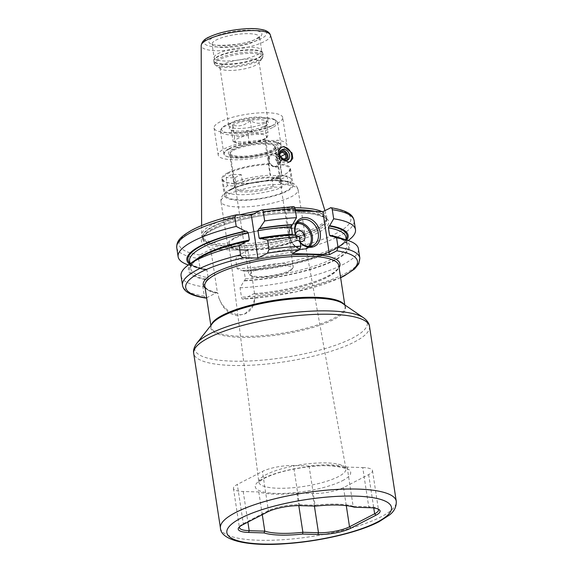 <?xml version="1.0" encoding="UTF-8"?>
<svg xmlns="http://www.w3.org/2000/svg" width="573" height="573" viewBox="0 0 573 573"><rect width="100%" height="100%" fill="white"/><g stroke="black" fill="none" stroke-linecap="round" stroke-linejoin="round"><path stroke-width="0.43" stroke-dasharray="2.87 2.15" d="M206.624 297.802L216.651 292.624A69.168 17.197 -8.7 0 1 205.127 288.047M340.634 277.719L296.499 291.807L243.074 299.17L253.825 293.72L254.613 293.956L254.126 294.694A67.75 16.846 171.3 0 0 327.204 277.368A67.75 16.846 171.3 0 0 338.758 265.485C339.13 266.66 338.536 270.055 329.038 275.441C314.147 283.821 281.995 291.671 254.054 293.655M218.793 297.881L222.732 306.397L228.992 312.994L236.735 315.737L244.685 314.018L251.568 307.73L254.777 298.948A22.727 17.72 -117.3 0 1 246.39 313.137A22.727 17.72 -117.3 0 1 218.793 297.881L218.148 293.634L216.651 292.624L217.432 292.86L210.764 249.291L224.43 249.692A64.362 16.008 -8.7 0 1 212.354 229.852A64.362 16.008 171.3 0 1 300.811 212.891A64.362 16.008 171.3 0 1 317.65 232.96A64.362 16.008 -8.7 0 1 234.278 249.978L247.944 250.387L254.613 293.956L253.825 293.72A69.168 17.197 -8.7 0 0 339.08 267.548M254.777 298.948L254.126 294.694M234.278 249.978L224.43 249.692M340.598 277.504A86.881 21.609 171.3 0 1 243.518 299.049C242.501 299.393 241.827 298.777 241.484 297.186L240.051 287.825L244.048 280.906L244.7 280.569L245.308 278.8L244.177 271.366L243.367 270.37C292.223 268.185 349.716 248.209 345.841 237.086A79.045 19.661 171.3 0 1 244.177 271.366M330.241 207.834A86.881 21.609 -8.7 0 1 336.065 233.498A86.881 21.609 -8.7 0 1 236.943 256.074L235.732 259.612L237.122 268.708L242.501 270.771L243.145 270.435A80.456 20.012 -8.7 0 0 346.199 239.421M236.943 256.074L247.944 250.387M181.061 275.885A89.703 22.311 171.3 0 0 202.871 286.729L204.303 296.091C204.647 297.681 205.327 298.297 206.344 297.953M294.049 234.744L292.624 234.83M293.512 206.609L285.676 210.556L292.251 253.531M240.051 287.825A89.703 22.311 171.3 0 0 358.404 248.746M339.911 237.852A81.581 20.291 -8.7 0 1 331.108 262.04A81.581 20.291 -8.7 0 1 244.048 280.906M202.871 286.729L206.874 279.81A81.581 20.291 -8.7 0 1 195.457 259.956M206.874 279.81L207.519 279.474L208.135 277.704A79.045 19.661 -8.7 0 1 190.702 268.429A79.045 19.661 -8.7 0 1 197.141 258.824M176.749 247.672A89.703 22.311 171.3 0 0 198.552 258.516L199.769 254.978L210.764 249.291M198.552 258.516L199.948 267.612L205.32 269.675L206.309 269.281C199.497 268.1 194.727 266.481 192.005 264.425C190.179 262.749 189.362 261.603 189.57 260.994A79.045 19.661 171.3 0 0 206.996 270.27L208.135 277.704M189.928 263.336A80.456 20.012 -8.7 0 0 205.972 269.339L206.996 270.27M295.446 210.843L285.676 210.556M247.751 215.018A62.729 15.6 171.3 0 0 213.142 226.299A62.729 15.6 -8.7 0 0 202.756 238.339L202.57 237.709A62.672 15.586 -8.7 0 0 247.407 245.824A62.672 15.586 -8.7 0 0 315.78 229.744A62.672 15.586 171.3 0 0 326.467 218.75L326.474 219.402A62.729 15.6 171.3 0 1 315.766 229.322A62.729 15.6 -8.7 0 1 249.391 245.265A62.729 15.6 -8.7 0 1 202.756 238.339L201.983 236.613A63.238 15.729 -8.7 0 0 248.99 243.597A63.238 15.729 -8.7 0 0 315.902 227.524A63.238 15.729 171.3 0 0 326.703 217.525A63.238 15.729 171.3 0 0 326.553 215.856A63.238 15.729 171.3 0 0 321.962 211.623M294.873 207.748A63.238 15.729 171.3 0 0 259.748 210.778M240.051 214.789A63.238 15.729 171.3 0 0 212.454 224.473A63.238 15.729 -8.7 0 0 201.624 234.973A63.238 15.729 -8.7 0 0 201.983 236.613M289.544 161.901A8.466 6.604 -117.3 0 1 288.606 162.524A8.466 6.604 -117.3 0 1 285.956 163.112A8.466 6.604 62.7 0 1 278.184 156.443A8.466 6.604 62.7 0 1 280.827 147.476L281.472 147.146M281.236 150.255A5.931 4.62 62.7 0 0 280.376 150.57A5.931 4.62 62.7 0 0 278.528 156.852A5.931 4.62 62.7 0 0 283.964 161.514A5.931 4.62 62.7 0 0 285.82 161.106A5.931 4.62 62.7 0 0 286.579 160.583M283.907 160.297A4.656 3.631 -117.3 0 1 283.778 160.297A4.656 3.631 -117.3 0 1 279.839 157.439A4.656 3.631 -117.3 0 1 279.925 152.604M279.789 153.8L280.19 157.869L283.37 159.91L278.987 162.173L275.799 160.139L275.205 156.236L277.79 154.373L280.147 156.014M282.797 159.681L278.987 162.173M277.447 156.572A2.12 1.655 -117.3 0 1 279.495 158.649A2.12 1.655 -117.3 0 1 278.07 160.626A2.12 1.655 -117.3 0 1 276.028 158.549A2.12 1.655 -117.3 0 1 277.447 156.572M281.021 157.826L281.572 160.311M280.19 157.869L275.799 160.139M279.588 153.972L275.205 156.236M282.181 152.103L277.79 154.373M261.589 50.467L259.562 36.464L256.446 38.72C245.688 45.869 209.589 46.614 211.903 43.756L212.082 44.207A23.994 5.966 -8.7 0 1 216.179 40.003A23.994 5.966 -8.7 0 1 242.358 33.843A23.994 5.966 -8.7 0 1 259.526 36.951A23.994 5.966 -8.7 0 1 255.429 41.156A23.994 5.966 -8.7 0 1 229.25 47.315A23.994 5.966 -8.7 0 1 212.082 44.207L214.152 57.723A23.994 5.966 -8.7 0 0 231.32 60.831A23.994 5.966 -8.7 0 0 257.499 54.671A23.994 5.966 171.3 0 0 261.589 50.467A23.994 5.966 171.3 0 0 261.474 50.066A23.994 5.966 171.3 0 0 243.632 47.416A23.994 5.966 171.3 0 0 218.241 53.518A23.994 5.966 -8.7 0 0 214.144 57.307L213.801 60.237A24.782 6.167 -8.7 0 1 218.034 56.319A24.782 6.167 171.3 0 1 244.256 50.016A24.782 6.167 171.3 0 1 262.685 52.752L262.928 53.576A24.84 6.181 171.3 0 0 245.151 50.36A24.84 6.181 171.3 0 0 218.048 56.734A24.84 6.181 -8.7 0 0 213.808 61.089L213.801 60.237A24.782 6.167 -8.7 0 0 230.733 63.925A24.782 6.167 -8.7 0 0 258.573 57.515A24.782 6.167 171.3 0 0 262.685 52.752L261.474 50.066M214.152 57.723A23.994 5.966 -8.7 0 1 214.144 57.307M259.039 61.777A19.761 4.913 171.3 0 1 258.573 63.123A19.761 4.913 171.3 0 1 255.665 65.243A19.761 4.913 -8.7 0 1 236.585 70.099A19.761 4.913 -8.7 0 1 220.82 68.903A19.761 4.913 -8.7 0 1 219.968 67.757A19.761 4.913 -8.7 0 1 223.341 64.291A19.761 4.913 171.3 0 1 244.9 59.22A19.761 4.913 171.3 0 1 259.039 61.777L267.913 119.757A19.761 4.913 171.3 0 0 253.775 117.2A19.761 4.913 171.3 0 0 232.215 122.271A19.761 4.913 171.3 0 0 228.842 125.738A19.761 4.913 171.3 0 0 242.981 128.295A19.761 4.913 171.3 0 0 264.54 123.224A19.761 4.913 171.3 0 0 267.913 119.757M282.704 117.494A34.724 8.638 -8.7 0 0 257.857 112.996A34.724 8.638 -8.7 0 0 219.975 121.913A34.724 8.638 171.3 0 0 214.051 128.001A34.724 8.638 171.3 0 0 238.898 132.499A34.724 8.638 171.3 0 0 276.78 123.589A34.724 8.638 -8.7 0 0 282.704 117.494L286.837 144.525A34.724 8.638 171.3 0 0 277.203 140.17L276.344 140.607L264.805 140.27L265.657 139.826A34.724 8.638 171.3 0 0 224.115 148.937A34.724 8.638 171.3 0 0 218.191 155.032A34.724 8.638 171.3 0 0 243.031 159.523A34.724 8.638 171.3 0 0 280.913 150.613A34.724 8.638 171.3 0 0 286.837 144.525M227.76 172.795A34.724 8.638 171.3 0 0 221.837 178.883A34.724 8.638 171.3 0 0 226.006 182.135A34.724 8.638 171.3 0 0 284.566 174.471A34.724 8.638 171.3 0 0 287.488 172.724A34.724 8.638 171.3 0 0 290.49 168.383A34.724 8.638 171.3 0 0 280.849 164.028L280.304 160.44L278.113 166.363L275.964 166.822C272.268 166.385 269.869 164.15 268.758 160.096L269.303 163.685A34.724 8.638 171.3 0 0 227.76 172.795M230.317 189.484A34.724 8.638 171.3 0 0 224.394 195.572A34.724 8.638 171.3 0 0 249.241 200.07A34.724 8.638 171.3 0 0 287.123 191.16A34.724 8.638 -8.7 0 0 293.039 185.065A34.724 8.638 -8.7 0 0 268.2 180.574A34.724 8.638 -8.7 0 0 230.317 189.484M229.078 149.087A28.657 7.127 -8.7 0 1 263.795 141.552A28.657 7.127 -8.7 0 1 280.168 147.397A28.657 7.127 -8.7 0 1 275.95 150.47A28.657 7.127 -8.7 0 1 248.281 157.503A28.657 7.127 -8.7 0 1 225.418 155.777A28.657 7.127 -8.7 0 1 229.078 149.087M265.657 139.826L268.758 160.096L271.631 153.822L273.901 153.306C277.325 153.865 279.459 156.25 280.304 160.44L277.203 140.17M273.271 153.628A7.055 5.501 62.7 0 0 271.065 154.116A7.055 5.501 62.7 0 0 268.859 161.586A7.055 5.501 62.7 0 0 275.341 167.144A7.055 5.501 62.7 0 0 277.547 166.657A7.055 5.501 62.7 0 0 279.746 159.179A7.055 5.501 62.7 0 0 273.271 153.628M274.546 166.385A5.931 4.62 62.7 0 0 278.528 160.855A5.931 4.62 62.7 0 0 272.805 155.032A5.931 4.62 62.7 0 0 268.83 160.569A5.931 4.62 62.7 0 0 274.546 166.385M269.303 163.685L268.895 164.401L270.549 175.216L270.177 175.41L281.723 175.746L276.344 140.607M270.177 175.41L264.805 140.27M268.895 164.401A33.879 8.423 171.3 0 0 222.747 179.227A33.879 8.423 171.3 0 0 226.808 182.393A33.879 8.423 171.3 0 0 257.513 182.429A33.879 8.423 171.3 0 0 286.794 173.218A33.879 8.423 171.3 0 0 289.723 168.978A33.879 8.423 171.3 0 0 280.441 164.745L280.849 164.028M280.441 164.745L282.095 175.553L281.723 175.746M282.074 187.342L274.181 187.113A24.417 6.074 -8.7 0 1 245.76 191.962A24.417 6.074 -8.7 0 1 234.328 186.941A24.417 6.074 -8.7 0 1 235.317 185.967L227.424 185.731A33.879 8.423 -8.7 0 0 224.401 190.035A33.879 8.423 -8.7 0 0 245.982 194.584A33.879 8.423 -8.7 0 0 282.074 187.342L280.827 179.234A33.879 8.423 171.3 0 0 287.116 175.99L278.27 175.725A23.292 5.794 -8.7 0 1 275.699 177.365A23.292 5.794 -8.7 0 1 271.989 178.977L280.827 179.234M287.116 175.99L288.355 184.098A33.879 8.423 171.3 0 0 291.378 179.793A33.879 8.423 171.3 0 0 282.095 175.553M288.355 184.098L280.462 183.861L279.345 182.751A23.292 5.794 -8.7 0 0 280.749 180.309A23.292 5.794 -8.7 0 0 279.753 178.955L280.985 179.8A24.417 6.074 -8.7 0 1 280.462 183.861M241.312 174.636L232.466 174.378A33.879 8.423 171.3 0 0 226.185 177.623L235.023 177.888A23.292 5.794 -8.7 0 1 237.602 176.24A23.292 5.794 -8.7 0 1 241.312 174.636L242.386 181.662L241.598 182.715A24.417 6.074 -8.7 0 1 280.985 179.8M241.598 182.715L233.712 182.486A33.879 8.423 171.3 0 1 270.549 175.216M271.989 178.977L273.063 186.003L274.181 187.113M235.023 177.888L236.105 184.914L235.317 185.967M226.185 177.623L227.424 185.731M233.626 150.298A23.292 5.794 -8.7 0 1 259.039 144.317A23.292 5.794 -8.7 0 1 275.699 147.333A23.292 5.794 -8.7 0 1 275.155 148.923A23.292 5.794 -8.7 0 1 271.731 151.422A23.292 5.794 -8.7 0 1 249.241 157.138A23.292 5.794 -8.7 0 1 230.654 155.734A23.292 5.794 -8.7 0 1 229.658 154.381A23.292 5.794 -8.7 0 1 233.626 150.298M242.386 181.662A23.292 5.794 -8.7 0 1 279.753 178.955M278.27 175.725L279.345 182.751M273.063 186.003A23.292 5.794 -8.7 0 1 248.711 190.515A23.292 5.794 -8.7 0 1 234.701 187.357A23.292 5.794 -8.7 0 1 235.252 185.767A23.292 5.794 -8.7 0 1 236.105 184.914M272.49 150.362A24.417 6.074 -8.7 0 1 248.911 156.365A24.417 6.074 -8.7 0 1 229.422 154.889A24.417 6.074 -8.7 0 1 232.538 149.188A24.417 6.074 -8.7 0 1 262.133 142.763A24.417 6.074 -8.7 0 1 276.079 147.748A24.417 6.074 -8.7 0 1 272.49 150.362M230.188 153.192A22.583 5.615 -8.7 0 0 246.347 156.121A22.583 5.615 -8.7 0 0 270.986 150.319A22.583 5.615 171.3 0 0 274.839 146.359A22.583 5.615 171.3 0 0 258.681 143.436A22.583 5.615 171.3 0 0 234.042 149.231A22.583 5.615 -8.7 0 0 230.188 153.192L248.596 273.471A22.583 5.615 -8.7 0 1 252.442 269.511A22.583 5.615 -8.7 0 1 277.081 263.716A22.583 5.615 -8.7 0 1 293.24 266.638A22.583 5.615 -8.7 0 1 292.71 268.178A22.583 5.615 -8.7 0 1 289.394 270.599A22.583 5.615 -8.7 0 1 267.584 276.15A22.583 5.615 -8.7 0 1 249.563 274.782A22.583 5.615 -8.7 0 1 248.596 273.471M253.81 270.893A21.172 5.264 -8.7 0 1 279.466 265.328A21.172 5.264 -8.7 0 1 291.557 269.647A21.172 5.264 -8.7 0 1 288.441 271.917A21.172 5.264 -8.7 0 1 267.999 277.117A21.172 5.264 -8.7 0 1 251.103 275.842A21.172 5.264 -8.7 0 1 253.81 270.893M232.466 174.378L233.712 182.486M231.42 189.513A33.377 8.301 -8.7 0 1 277.282 180.717A33.377 8.301 -8.7 0 1 286.02 191.124A33.377 8.301 171.3 0 1 240.151 199.92A33.377 8.301 171.3 0 1 231.42 189.513M234.242 238.031A39.021 9.705 171.3 0 0 227.588 244.872A39.021 9.705 171.3 0 0 255.508 249.928A39.021 9.705 171.3 0 0 298.082 239.915A39.021 9.705 -8.7 0 0 304.736 233.068A39.021 9.705 -8.7 0 0 276.816 228.018A39.021 9.705 -8.7 0 0 234.242 238.031M228.978 244.599A37.61 9.354 171.3 0 1 235.403 238.067A37.61 9.354 -8.7 0 1 276.308 228.419A37.61 9.354 -8.7 0 1 303.332 233.225A37.61 9.354 -8.7 0 1 296.929 239.879A37.61 9.354 171.3 0 1 255.773 249.542A37.61 9.354 171.3 0 1 228.978 244.599L258.838 482.165A44.028 10.951 171.3 0 0 290.21 487.952A44.028 10.951 171.3 0 0 338.378 476.643A44.028 10.951 171.3 0 0 345.877 468.85A44.028 10.951 171.3 0 0 314.248 463.228A44.028 10.951 171.3 0 0 266.359 474.516A44.028 10.951 171.3 0 0 258.838 482.165L258.817 482.559C258.545 482.122 260.543 480.625 264.819 478.075C276.788 472.302 292.91 468.399 313.187 466.358C332.046 464.073 347.532 468.306 346.013 469.215L303.332 233.225M362.738 467.561A22.583 5.615 -8.7 0 1 372.5 470.641A22.583 5.615 -8.7 0 1 368.647 474.602L343.521 487.594A22.583 5.615 -8.7 0 1 312.478 493.546L296.886 493.081A50.818 12.635 -8.7 0 1 258.803 491.963L243.21 491.498A22.583 5.615 -8.7 0 1 233.447 488.418A22.583 5.615 -8.7 0 1 237.301 484.457L262.427 471.464A22.583 5.615 -8.7 0 1 293.462 465.52L309.062 465.978A50.818 12.635 -8.7 0 1 347.145 467.102L362.738 467.561L368.733 506.754A22.583 5.615 -8.7 0 1 377.528 508.523A22.583 5.615 -8.7 0 1 378.144 509.075M258.803 491.963L262.276 514.661M296.886 493.081L298.805 505.63M239.55 526.78A22.583 5.615 -8.7 0 1 239.972 526.071A22.583 5.615 -8.7 0 1 243.296 523.65L268.422 510.658A22.583 5.615 -8.7 0 1 299.464 504.706L315.057 505.171L315.773 506.109M309.062 465.978L315.057 505.171A50.818 12.635 -8.7 0 1 353.14 506.296L354.408 507.248M347.145 467.102L353.14 506.296L368.733 506.754L369.728 507.699M228.806 148.808A28.937 7.198 -8.7 0 1 260.371 141.381A28.937 7.198 -8.7 0 1 281.078 145.127A28.937 7.198 -8.7 0 1 280.398 147.103A28.937 7.198 -8.7 0 1 276.143 150.205A28.937 7.198 -8.7 0 1 248.202 157.31A28.937 7.198 -8.7 0 1 225.11 155.562A28.937 7.198 -8.7 0 1 223.871 153.886A28.937 7.198 -8.7 0 1 228.806 148.808M272.669 127.5A28.937 7.198 -8.7 0 1 241.097 134.927A28.937 7.198 -8.7 0 1 220.397 131.181A28.937 7.198 -8.7 0 1 221.071 129.204A28.937 7.198 -8.7 0 1 225.332 126.103A28.937 7.198 -8.7 0 1 253.266 118.998A28.937 7.198 -8.7 0 1 276.365 120.745A28.937 7.198 -8.7 0 1 277.604 122.429A28.937 7.198 -8.7 0 1 272.669 127.5M271.308 126.117A27.525 6.847 -8.7 0 1 237.953 133.351A27.525 6.847 -8.7 0 1 222.231 127.736A27.525 6.847 -8.7 0 1 226.278 124.785A27.525 6.847 -8.7 0 1 252.851 118.024A27.525 6.847 -8.7 0 1 274.818 119.693A27.525 6.847 -8.7 0 1 271.308 126.117M264.955 125.924A19.761 4.913 171.3 0 0 267.863 123.811A19.761 4.913 171.3 0 0 256.575 119.778A19.761 4.913 171.3 0 0 232.624 124.971A19.761 4.913 171.3 0 0 230.102 129.584A19.761 4.913 171.3 0 0 245.874 130.78A19.761 4.913 171.3 0 0 264.955 125.924M247.4 130.751L249.148 142.183C255.25 142.562 261.059 141.015 266.567 137.541C267.34 137.764 267.813 136.066 267.992 132.435C262.95 134.204 257.621 134.046 251.991 131.962C246.476 135.436 240.674 136.983 234.572 136.603C234.393 140.227 233.913 141.932 233.147 141.71L231.399 130.279C232.387 131.94 232.86 130.236 232.824 125.172C239.142 126.991 244.95 125.444 250.243 120.538C256.095 124.055 261.424 124.212 266.244 121.01L265.7 126.554L264.819 126.117C259.526 131.024 253.717 132.571 247.4 130.751C242.58 133.96 237.243 133.803 231.399 130.279L230.102 129.584M264.819 126.117L266.567 137.541L266.961 137.448L265.414 138.544A16.137 4.011 171.3 0 0 258.652 134.311A16.137 4.011 171.3 0 0 237.659 138.573A16.137 4.011 171.3 0 0 236.842 142.913A16.137 4.011 171.3 0 0 264.06 139.354A16.137 4.011 171.3 0 0 265.414 138.544M233.147 141.71L249.148 142.183M266.244 121.01L267.992 132.435M250.243 120.538L251.991 131.962M232.824 125.172L234.572 136.603M237.122 268.708A89.703 22.311 171.3 0 0 347.732 240.853A89.703 22.311 171.3 0 0 348.176 240.531M188.367 264.984A89.703 22.311 171.3 0 0 188.889 265.156A89.703 22.311 171.3 0 0 199.948 267.612M242.501 270.771A81.581 20.291 171.3 0 0 341.085 245.552A81.581 20.291 171.3 0 0 346.823 240.087M189.527 264.153A81.581 20.291 171.3 0 0 196.632 267.663A81.581 20.291 171.3 0 0 205.32 269.675M300.352 242.895A15.528 12.105 -117.3 0 1 295.639 235.353M300.281 242.408A14.117 11.002 -117.3 0 1 295.926 235.46M300.13 241.441A5.644 4.405 -117.3 0 1 295.647 234.558M217.017 292.567C212.125 291.55 208.687 290.26 206.71 288.706C205.27 287.331 204.64 286.421 204.812 285.977A67.75 16.846 171.3 0 0 218.148 293.634M210.85 325.428L211.1 327.047C210.778 326.445 211.222 325.235 212.433 323.416A68.166 16.954 -8.7 0 0 251.375 337.318A68.166 16.954 -8.7 0 0 333.973 319.397A68.166 16.954 171.3 0 0 342.683 303.482C342.303 303.239 344.48 304.392 345.046 306.548A67.75 16.846 171.3 0 1 333.493 318.43A67.75 16.846 -8.7 0 1 259.576 335.821A67.75 16.846 -8.7 0 1 211.1 327.047A67.75 16.846 -8.7 0 1 211.322 324.834M204.303 296.091A89.703 22.311 -8.7 0 1 182.493 285.247M359.837 258.108A89.703 22.311 -8.7 0 1 241.484 297.186M248.037 241.326A80.456 20.012 171.3 0 0 207.519 279.474M244.7 280.569A80.456 20.012 171.3 0 0 334.854 259.77A80.456 20.012 171.3 0 0 330.571 236.176M293.397 235.08A80.456 20.012 171.3 0 0 260.378 238.962M260.908 210.176A86.881 21.609 -8.7 0 1 293.068 206.738M199.769 254.978A86.881 21.609 -8.7 0 1 237.265 214.71M316.017 231.291A62.672 15.586 -8.7 0 1 247.643 247.378A62.672 15.586 -8.7 0 1 202.806 239.263A62.672 15.586 -8.7 0 1 213.493 228.269A62.672 15.586 171.3 0 1 281.866 212.189A62.672 15.586 171.3 0 1 326.703 220.304A62.672 15.586 171.3 0 1 316.017 231.291M249.62 215.068A62.672 15.586 171.3 0 0 213.256 226.715A62.672 15.586 -8.7 0 0 202.57 237.709L202.806 239.263L203.63 236.642C205.019 234.558 208.099 232.258 212.884 229.737C226.385 222.603 253.094 215.978 277.346 213.815C292.839 212.433 305.402 212.619 315.021 214.366C323.953 216.838 327.849 218.814 326.703 220.304L326.467 218.75A62.672 15.586 171.3 0 0 312.306 211.344M295.339 210.141A62.672 15.586 171.3 0 0 252.586 214.481M326.703 217.525L326.474 219.402A62.729 15.6 171.3 0 0 315.028 211.423M295.274 209.704A62.729 15.6 171.3 0 0 253.946 213.772M270.341 35.039A35.003 8.702 -8.7 0 1 264.447 41.5A35.003 8.702 -8.7 0 1 225.64 50.524A35.003 8.702 -8.7 0 1 201.187 45.618M261.281 38.642A31.651 7.872 -8.7 0 1 217.783 46.979A31.651 7.872 -8.7 0 1 209.496 37.116A31.651 7.872 -8.7 0 1 253.001 28.772A31.651 7.872 -8.7 0 1 261.281 38.642M213.457 37.231A26.816 6.668 -8.7 0 1 250.308 30.161A26.816 6.668 -8.7 0 1 257.327 38.527A26.816 6.668 -8.7 0 1 220.469 45.589A26.816 6.668 -8.7 0 1 213.457 37.231M258.688 57.93A24.84 6.181 171.3 0 0 262.928 53.576L263.215 55.474A24.84 6.181 171.3 0 0 245.437 52.258A24.84 6.181 171.3 0 0 218.334 58.632A24.84 6.181 -8.7 0 0 214.101 62.987A24.84 6.181 -8.7 0 0 231.879 66.203A24.84 6.181 -8.7 0 0 258.982 59.828A24.84 6.181 171.3 0 0 263.215 55.474L262.327 58.353A24.345 6.052 171.3 0 0 248.424 53.389A24.345 6.052 171.3 0 0 218.922 59.785A24.345 6.052 -8.7 0 0 215.806 65.472L214.101 62.987L213.808 61.089A24.84 6.181 -8.7 0 0 231.585 64.312A24.84 6.181 -8.7 0 0 258.688 57.93M220.82 68.903L215.806 65.472A24.345 6.052 -8.7 0 0 235.238 66.941A24.345 6.052 -8.7 0 0 258.745 60.967A24.345 6.052 171.3 0 0 262.327 58.353L258.573 63.123M227.588 244.872L220.97 201.632A39.021 9.705 171.3 0 1 227.624 194.784A39.021 9.705 -8.7 0 1 270.198 184.771A39.021 9.705 -8.7 0 1 298.118 189.821A39.021 9.705 -8.7 0 1 291.464 196.668A39.021 9.705 171.3 0 1 248.89 206.681A39.021 9.705 171.3 0 1 220.97 201.632C220.225 194.849 226.987 191.303 229.651 189.907C239.292 185.28 251.583 182.264 266.531 180.86C275.097 179.958 282.94 180.38 290.045 182.107C294.157 183.023 296.85 185.595 298.118 189.821L304.736 233.068M342.446 480.697A48.261 12.004 171.3 0 0 329.819 465.648A48.261 12.004 171.3 0 0 263.501 478.369A48.261 12.004 171.3 0 0 276.122 493.41A48.261 12.004 171.3 0 0 342.446 480.697M368.647 474.602L373.761 508M220.447 528.12A88.93 22.118 -8.7 0 0 284.072 539.637A88.93 22.118 -8.7 0 0 381.088 516.817A88.93 22.118 171.3 0 0 396.251 501.217M369.506 326.417A88.93 22.118 171.3 0 1 354.336 342.017A88.93 22.118 -8.7 0 1 257.327 364.836A88.93 22.118 -8.7 0 1 193.695 353.319M196.797 343.291A87.275 21.702 -8.7 0 0 246.648 361.097A87.275 21.702 -8.7 0 0 352.402 338.149A87.275 21.702 171.3 0 0 363.547 317.779M344.796 304.936L345.046 306.548A67.75 16.846 171.3 0 0 344.172 304.499M243.21 491.498L247.894 522.103M242.35 524.968L243.296 523.65L237.301 484.457M267.476 511.976L268.422 510.658L262.427 471.464M300.453 505.651L299.464 504.706L293.462 465.52M312.478 493.546L314.398 506.066M343.521 487.594L346.278 505.615M235.732 259.612A89.703 22.311 171.3 0 0 354.085 220.541M337.963 237.272A79.045 19.661 -8.7 0 1 346.973 244.521A79.045 19.661 -8.7 0 1 245.308 278.8M297.595 222.467A14.117 11.002 62.7 0 0 294.3 223.413A14.117 11.002 62.7 0 0 289.895 238.354A14.117 11.002 62.7 0 0 302.852 249.463A14.117 11.002 62.7 0 0 307.264 248.489A14.117 11.002 62.7 0 0 309.936 246.347M296.778 223.585A13.265 10.343 62.7 0 0 289.63 236.821A13.265 10.343 62.7 0 0 302.25 248.897A13.265 10.343 62.7 0 0 308.553 246.369M246.39 313.137L244.685 314.018M201.603 225.561L201.624 234.973M324.912 210.585L326.553 215.856M288.606 162.524L290.518 161.536M280.376 150.57L281.995 149.739M285.82 161.106L287.438 160.268M214.051 128.001L218.191 155.032M221.837 178.883L224.394 195.572M290.49 168.383L293.039 185.065M271.631 153.822L271.065 154.116M278.113 166.363L277.547 166.657M286.794 173.218L287.488 172.724M226.808 182.393L226.006 182.135M275.699 147.333L280.749 180.309M229.658 154.381L234.701 187.357M230.654 155.734L229.422 154.889M274.839 146.359L293.24 266.638M291.557 269.647L292.71 268.178M251.103 275.842L249.563 274.782M275.155 148.923L276.079 147.748M235.252 185.767L234.328 186.941M222.747 179.227L224.401 190.035M289.723 168.978L291.378 179.793M372.5 470.641L378.495 509.834M377.528 508.523L379.068 509.576M239.972 526.071L238.819 527.54M233.447 488.418L239.442 527.611M220.397 131.181L223.871 153.886M222.231 127.736L221.071 129.204M274.818 119.693L276.365 120.745M277.604 122.429L281.078 145.127M265.7 126.554L267.863 123.811M236.842 142.913L234.071 142.018M219.968 67.757L228.842 125.738M341.085 245.552L347.732 240.853M196.632 267.663L188.889 265.156M346.271 239.908L346.973 244.521L346.586 243.339L344.595 241.133C341.88 239.056 337.096 237.423 330.234 236.234M190 263.824L190.702 268.429C188.796 261.066 214.252 248.188 248.424 241.29M293.175 235.138L260.113 239.048M313.23 245.402L307.264 248.489L302.702 249.499C290.626 249.928 283.506 228.075 294.3 223.413L300.266 220.326"/><path stroke-width="0.86" d="M188.811 264.662L195.457 259.956A81.581 20.291 -8.7 0 1 246.841 241.29L239.134 245.531A89.703 22.311 171.3 0 0 188.811 264.662A89.703 22.311 171.3 0 0 181.061 275.885L182.493 285.247C183.324 289.379 186.225 294.894 205.693 298.067L206.624 297.802M239.134 245.531L240.567 254.899C240.954 256.511 242.042 257.442 243.847 257.685L257.914 258.101L267.484 253.151A86.881 21.609 -8.7 0 1 299.643 249.713L292.251 253.531L329.432 254.627L336.817 250.809L338.027 247.264A89.703 22.311 -8.7 0 1 359.837 258.108L358.755 263.859L354.529 269.045L344.258 275.899L340.634 277.719M299.643 249.713L300.854 246.168L299.421 236.807A89.703 22.311 171.3 0 0 267.591 240.08L269.024 249.441L267.484 253.151M299.421 236.807L294.049 234.744A81.581 20.291 171.3 0 0 261.195 238.54L260.378 238.962L259.132 238.146L257.993 230.711L258.824 228.828L259.641 228.405L264.662 220.963L263.272 211.867A89.703 22.311 -8.7 0 1 295.102 208.601L296.492 217.69L292.495 224.602L291.843 224.938A80.456 20.012 171.3 0 0 258.824 228.828M292.624 234.83L292.366 234.149A79.045 19.661 171.3 0 0 259.132 238.146M291.843 224.938L291.234 226.715L292.366 234.149M295.102 208.601C294.758 207.011 294.078 206.387 293.068 206.738M359.837 258.108L358.404 248.746A89.703 22.311 171.3 0 0 347.653 240.359A89.703 22.311 171.3 0 0 336.595 237.902L338.027 247.264M293.512 206.609L261.41 210.005L251.339 215.126L257.914 258.101M260.908 210.176C262.14 209.739 262.928 210.305 263.272 211.867M267.591 240.08L261.195 238.54M246.841 241.29L248.424 241.29M248.037 241.326L249.362 240.023L248.224 232.588L246.49 231.191L245.287 231.155L236.212 226.414A89.703 22.311 171.3 0 0 178.139 256.768A89.703 22.311 171.3 0 0 188.367 264.984M251.339 215.126L236.534 214.775L234.815 217.325L236.212 226.414M347.653 240.359L339.911 237.852A81.581 20.291 -8.7 0 0 331.223 235.84L336.595 237.902M331.223 235.84L330.571 236.176L329.547 235.245A79.045 19.661 -8.7 0 1 337.963 237.272M330.241 207.834C331.258 207.483 331.939 208.106 332.283 209.697A89.703 22.311 171.3 0 1 354.085 220.541C353.262 216.408 350.347 210.893 330.893 207.72L322.857 211.652L295.446 210.843M321.962 211.623A63.238 15.729 171.3 0 0 294.873 207.748M259.748 210.778A63.238 15.729 171.3 0 0 240.051 214.789M284.129 146.559L281.472 147.146L278.75 150.606L279.388 156.021L287.983 162.066L290.518 161.536L292.782 158.32L292.037 152.977L284.129 146.559M281.157 147.325A8.466 6.604 62.7 0 1 283.477 146.896A8.466 6.604 -117.3 0 1 291.005 152.884A8.466 6.604 -117.3 0 1 289.544 161.901M283.85 149.324A5.931 4.62 62.7 0 0 281.995 149.739A5.931 4.62 62.7 0 0 280.147 156.014A5.931 4.62 62.7 0 0 285.583 160.676A5.931 4.62 -117.3 0 0 287.438 160.268A5.931 4.62 -117.3 0 0 289.286 153.994A5.931 4.62 -117.3 0 0 283.85 149.324M286.579 160.583A5.931 4.62 62.7 0 0 287.467 154.28A5.931 4.62 62.7 0 0 282.231 150.162A5.931 4.62 62.7 0 0 281.236 150.255M279.925 152.604A4.656 3.631 -117.3 0 1 282.417 151.379A4.656 3.631 -117.3 0 1 286.901 155.877A4.656 3.631 -117.3 0 1 283.907 160.297M282.861 159.724L283.37 159.91L285.963 158.041L285.361 154.144L282.181 152.103L279.588 153.972M285.963 158.041L282.797 159.681M280.147 156.014L280.978 156.408L281.021 157.826M285.361 154.144L280.978 156.408M378.144 509.075A22.583 5.615 -8.7 0 1 378.495 509.834A22.583 5.615 -8.7 0 1 374.642 513.795L349.516 526.788A22.583 5.615 -8.7 0 1 318.481 532.732L302.881 532.274A50.818 12.635 -8.7 0 1 264.798 531.15L263.945 532.904L248.625 532.453A23.994 5.966 -8.7 0 1 238.819 527.54A23.994 5.966 -8.7 0 1 242.35 524.968L267.476 511.976A23.994 5.966 -8.7 0 1 300.453 505.651L315.773 506.109A52.229 12.986 -8.7 0 1 354.408 507.248L369.728 507.699A23.994 5.966 -8.7 0 1 379.068 509.576A23.994 5.966 -8.7 0 1 376.003 515.177L350.877 528.17A23.994 5.966 -8.7 0 1 317.9 534.494L302.58 534.043A52.229 12.986 -8.7 0 1 263.945 532.904M298.805 505.63L302.881 532.274L302.58 534.043M262.276 514.661L264.798 531.15L249.205 530.691A22.583 5.615 -8.7 0 1 239.442 527.611A22.583 5.615 -8.7 0 1 239.55 526.78M296.492 217.69A89.703 22.311 171.3 0 0 264.662 220.963M332.283 209.697L333.672 218.786A89.703 22.311 171.3 0 1 355.482 229.63A89.703 22.311 171.3 0 1 348.176 240.531M292.495 224.602A81.581 20.291 171.3 0 0 259.641 228.405M346.823 240.087A81.581 20.291 171.3 0 0 329.668 225.705L333.672 218.786M245.287 231.155A81.581 20.291 171.3 0 0 189.527 264.153M329.668 225.705L329.024 226.041L328.408 227.81L329.547 235.245M322.857 211.652L329.432 254.627M295.639 235.353A15.528 12.105 -117.3 0 1 305.259 217.59A15.528 12.105 -117.3 0 1 320.235 232.831A15.528 12.105 -117.3 0 1 309.807 247.321A15.528 12.105 -117.3 0 1 300.352 242.895M295.926 235.46A14.117 11.002 -117.3 0 1 300.266 220.326A14.117 11.002 -117.3 0 1 304.678 219.352A14.117 11.002 62.7 0 1 317.635 230.453A14.117 11.002 62.7 0 1 313.23 245.402A14.117 11.002 62.7 0 1 308.818 246.376A14.117 11.002 -117.3 0 1 300.281 242.408M300.13 241.441A5.644 4.405 -117.3 0 0 301.14 241.598A5.644 4.405 62.7 0 0 304.929 236.327A5.644 4.405 62.7 0 0 299.486 230.79A5.644 4.405 -117.3 0 0 295.647 234.558M205.127 288.047A69.168 17.197 -8.7 0 1 268.981 257.377A69.168 17.197 -8.7 0 1 339.08 267.548M243.847 257.685A86.881 21.609 171.3 0 0 206.344 297.953M340.598 277.504A86.881 21.609 171.3 0 0 336.817 250.809M344.796 304.936L338.758 265.485A67.75 16.846 171.3 0 0 290.282 256.711A67.75 16.846 171.3 0 0 216.365 274.095A67.75 16.846 171.3 0 0 204.812 285.977L210.85 325.428M211.322 324.834A67.75 16.846 -8.7 0 1 222.653 315.164A67.75 16.846 171.3 0 1 292.402 298.103A67.75 16.846 171.3 0 1 344.172 304.499M269.024 249.441A89.703 22.311 -8.7 0 1 300.854 246.168M182.493 285.247A89.703 22.311 -8.7 0 1 240.567 254.899M312.306 211.344A62.672 15.586 171.3 0 0 295.339 210.141M252.586 214.481A62.672 15.586 171.3 0 0 249.62 215.068M315.028 211.423A62.729 15.6 171.3 0 0 295.274 209.704M253.946 213.772A62.729 15.6 171.3 0 0 247.751 215.018M201.603 225.561L201.187 45.618A35.003 8.702 -8.7 0 1 207.182 39.809A35.003 8.702 -8.7 0 1 244.75 30.87A35.003 8.702 -8.7 0 1 270.341 35.039L324.912 210.585M373.761 508L374.642 513.795L376.003 515.177M377.299 522.082A83.278 20.714 171.3 0 0 355.504 496.118A83.278 20.714 171.3 0 0 241.054 518.064A83.278 20.714 -8.7 0 0 262.849 544.028A83.278 20.714 -8.7 0 0 377.299 522.082M396.251 501.217A88.93 22.118 171.3 0 0 332.627 489.7A88.93 22.118 171.3 0 0 235.61 512.52A88.93 22.118 -8.7 0 0 220.447 528.12C220.784 540.346 247.858 546.757 286.421 543.655C320.293 541.32 358.999 532.26 379.061 521.695L389.418 515.034C394.238 511.424 396.516 506.819 396.251 501.217L369.506 326.417A88.93 22.118 171.3 0 0 305.882 314.899A88.93 22.118 171.3 0 0 208.866 337.719A88.93 22.118 -8.7 0 0 193.695 353.319C193.065 350.432 194.097 347.095 196.797 343.291A87.275 21.702 -8.7 0 1 209.632 333.937A87.275 21.702 171.3 0 1 293.899 312.5A87.275 21.702 171.3 0 1 363.547 317.779C367.207 320.508 369.191 323.387 369.506 326.417M196.797 343.291L212.433 323.416A68.166 16.954 -8.7 0 1 222.46 316.11A68.166 16.954 171.3 0 1 288.276 299.364A68.166 16.954 171.3 0 1 342.683 303.482L363.547 317.779M247.894 522.103L249.205 530.691L248.625 532.453M314.398 506.066L318.481 532.732L317.9 534.494M350.877 528.17L349.516 526.788L346.278 505.615M234.815 217.325A89.703 22.311 171.3 0 0 176.749 247.672L178.139 256.768M189.928 263.336A80.456 20.012 -8.7 0 1 246.49 231.191M329.024 226.041A80.456 20.012 -8.7 0 1 346.199 239.421M291.234 226.715A79.045 19.661 171.3 0 0 257.993 230.711M248.224 232.588A79.045 19.661 171.3 0 0 189.57 260.994L190 263.824M346.271 239.908L345.841 237.086A79.045 19.661 171.3 0 0 328.408 227.81M197.141 258.824A79.045 19.661 -8.7 0 1 249.362 240.023M309.936 246.347A14.117 11.002 62.7 0 0 310.86 231.513A14.117 11.002 62.7 0 0 298.712 222.431A14.117 11.002 62.7 0 0 297.595 222.467M308.553 246.369A13.265 10.343 62.7 0 0 309.929 232.33A13.265 10.343 62.7 0 0 298.368 223.491A13.265 10.343 62.7 0 0 296.778 223.585M201.187 45.618C201.796 42.001 204.21 39.243 208.443 37.345C218.37 32.661 230.912 29.789 246.053 28.743C252.908 28.242 259.089 28.729 264.611 30.211C267.863 31.365 269.776 32.969 270.341 35.039M220.447 528.12L193.695 353.319M236.534 214.775C218.062 219.094 203.286 224.15 192.206 229.945C179.6 237.072 176.47 241.376 176.749 247.672M354.085 220.541L355.482 229.63"/></g></svg>
